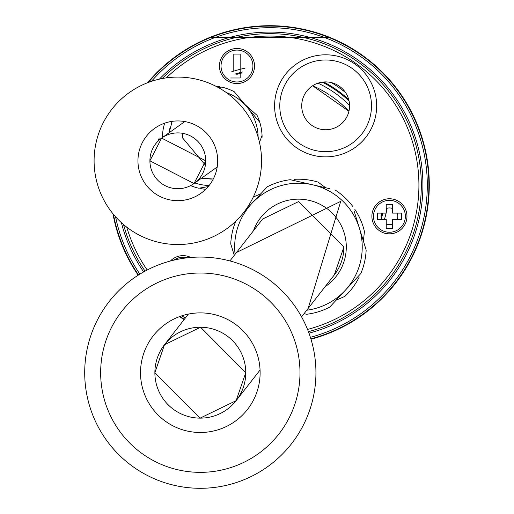 <?xml version="1.0" encoding="UTF-8"?>
<svg xmlns="http://www.w3.org/2000/svg" width="514" height="514" viewBox="0 0 514 514"><rect width="100%" height="100%" fill="white"/><g stroke="black" fill="none" stroke-linecap="round" stroke-linejoin="round"><path stroke-width="0.77" d="M200.325 432.486A59.804 59.804 0 0 1 140.521 372.682A59.804 59.804 0 0 1 200.325 312.885A59.804 59.804 0 0 1 260.123 372.682A59.804 59.804 0 0 1 200.325 432.486M200.325 273.018A99.671 99.671 0 0 1 299.99 372.682A99.671 99.671 0 0 1 200.325 472.353A99.671 99.671 0 0 1 100.654 372.682A99.671 99.671 0 0 1 200.325 273.018M200.325 488.3A115.618 115.618 0 0 0 315.937 372.682A115.618 115.618 0 0 0 200.325 257.071A115.618 115.618 0 0 0 84.707 372.682A115.618 115.618 0 0 0 200.325 488.3M261.536 160.811A83.724 83.724 0 0 1 177.818 244.529A83.724 83.724 0 0 1 94.094 160.811A83.724 83.724 0 0 1 177.818 77.087A83.724 83.724 0 0 1 261.536 160.811M217.685 160.811A39.867 39.867 0 0 0 177.818 120.944A39.867 39.867 0 0 0 137.951 160.811A39.867 39.867 0 0 0 177.818 200.678A39.867 39.867 0 0 0 217.685 160.811M345.569 92.61A119.601 119.601 0 0 0 331.35 82.606M245.082 68.156A119.601 119.601 0 0 0 231.12 72.005M147.839 82.638A159.353 159.353 0 0 1 429.171 185.168A159.353 159.353 0 0 1 310.957 339.118M184.16 319.535A159.353 159.353 0 0 1 179.669 316.566M138.292 275.118A159.353 159.353 0 0 1 113.086 213.908M147.608 82.728A159.468 159.468 0 0 1 429.293 185.168A159.468 159.468 0 0 1 310.996 339.234L330.161 332.783L349.308 323.415M184.083 319.631A159.468 159.468 0 0 1 179.534 316.618M138.189 275.183A159.468 159.468 0 0 1 112.932 213.715M349.308 46.922L330.161 37.554L209.481 37.554L190.334 46.922M384.395 219.491A119.601 119.601 0 0 0 386.117 213.111M386.239 212.603A119.601 119.601 0 0 0 387.177 208.234M382.834 213.111A116.415 116.415 0 0 1 381.356 218.527M381.06 216.677A115.618 115.618 0 0 0 382.011 213.111M348.929 111.287A108.242 108.242 0 0 0 346.995 109.276A108.242 108.242 0 0 1 348.929 111.287L312.634 85.754A108.242 108.242 0 0 1 329.05 94.576A108.242 108.242 0 0 0 312.634 85.754M346.359 108.634A108.242 108.242 0 0 0 329.93 95.154A108.242 108.242 0 0 1 346.359 108.634M349.057 100.975A115.618 115.618 0 0 0 322.297 82.15M241.49 73.078A115.618 115.618 0 0 0 236.729 74.395M234.872 74.125A116.415 116.415 0 0 1 242.942 71.902M323.73 81.989A116.415 116.415 0 0 1 348.723 99.575M318.025 83.159A112.823 112.823 0 0 1 349.552 105.344M308.419 331.665A151.495 151.495 0 0 0 269.824 33.673A151.495 151.495 0 0 0 162.186 78.558M123.533 224.547A151.495 151.495 0 0 0 145.07 271.122M308.978 333.168A153.088 153.088 0 0 0 269.824 32.08A153.088 153.088 0 0 0 159.391 79.143M121.394 222.665A153.088 153.088 0 0 0 143.669 271.9M187.539 314.266A153.088 153.088 0 0 0 188.028 314.574M151.405 81.366A157.477 157.477 0 0 1 425.965 164.705A157.477 157.477 0 0 1 310.398 337.325M148.379 82.433A159.07 159.07 0 0 1 427.539 164.467A159.07 159.07 0 0 1 310.88 338.848M184.333 319.316A159.07 159.07 0 0 1 179.99 316.444M138.523 274.971A159.07 159.07 0 0 1 113.453 214.351M185.316 318.05A157.477 157.477 0 0 1 181.879 315.802M139.879 274.129A157.477 157.477 0 0 1 115.554 216.779M371.885 216.304A17.54 17.54 0 0 1 389.426 198.757A17.54 17.54 0 0 1 406.966 216.304A17.54 17.54 0 0 1 389.426 233.844A17.54 17.54 0 0 1 371.885 216.304M397.168 219.491A8.372 8.372 0 0 0 397.168 213.111M392.612 208.562A8.372 8.372 0 0 0 386.239 208.562M381.684 213.111A8.372 8.372 0 0 0 381.684 219.491M249.296 53.533A17.54 17.54 0 0 1 236.98 83.564A17.54 17.54 0 0 1 224.489 53.707A17.54 17.54 0 0 1 249.296 53.533M307.539 329.423A149.105 149.105 0 0 0 269.824 36.064A149.105 149.105 0 0 0 166.273 77.89M126.752 227.156A149.105 149.105 0 0 0 147.203 269.998M170.442 260.996A17.54 17.54 0 0 1 190.835 257.456M386.239 224.04A8.372 8.372 0 0 0 392.612 224.04M363.359 240.957L364.445 231.531A67.777 67.777 0 0 0 354.853 209.397M359.209 277.033A67.777 67.777 0 0 1 344.836 296.405L336.13 300.176M325.69 187.764L318.063 182.11A67.777 67.777 0 0 0 294.104 179.347M260.784 193.791L253.293 197.035M306.736 310.231A63.787 63.787 0 0 0 312.608 184.789A63.787 63.787 0 0 0 235.091 254.295M304.05 313.675L306.633 314.266A67.777 67.777 0 0 0 329.68 307.141L360.809 273.544A67.777 67.777 0 0 0 366.161 250.022L354.191 211.299M235.765 221.238A67.777 67.777 0 0 0 230.747 243.951L234.275 255.342M329.802 188.702L290.275 179.707A67.777 67.777 0 0 0 267.235 186.833L244.773 211.068M334.942 189.872A67.777 67.777 0 0 1 352.63 206.262M333.258 303.273L329.68 307.141M360.809 273.544L357.23 277.406M292.845 180.292L312.608 184.789M364.606 244.985L366.161 250.022M215.642 86.121A51.83 51.83 0 0 1 219.896 86.744M256.576 114.93L244.78 104.348M257.064 115.367A51.83 51.83 0 0 1 262.108 137.225M205.709 189.293A51.83 51.83 0 0 1 200.672 188.599M169.112 132.74L172.171 121.343L171.342 123.424M259.493 142.41L262.056 135.388A51.83 51.83 0 0 0 259.769 122.274L246.983 106.983A47.841 47.841 0 0 1 258.118 137.129M169.832 128.564L169.402 130.742M201.507 178.191L211.37 179.116M159.212 138.009L158.505 139.949A51.83 51.83 0 0 0 158.537 140.63M226.398 92.629A47.841 47.841 0 0 1 246.983 106.983L234.198 91.691A51.83 51.83 0 0 0 221.695 87.117L218.546 87.663M190.604 185.618A51.83 51.83 0 0 0 198.873 188.227L208.221 186.595M162.443 137.501A47.841 47.841 0 0 1 164.692 123.167M209.121 185.496A47.841 47.841 0 0 1 194.838 182.952M213.278 179.026L201.501 178.197M343.905 246.983A45.45 45.45 0 0 1 334.28 274.951L343.905 246.983L298.679 201.539L262.635 219.015L229.919 260.919M245.769 372.682L236.144 400.65L200.1 418.133L154.875 372.682L164.499 344.714L200.544 327.238L245.769 372.682A45.45 45.45 0 0 1 200.325 418.133A45.45 45.45 0 0 1 154.875 372.682A45.45 45.45 0 0 1 200.325 327.238A45.45 45.45 0 0 1 245.769 372.682M253.441 230.792A47.841 47.841 0 0 1 346.295 246.983A47.841 47.841 0 0 1 325.086 286.728M182.714 133.338L182.374 137.675L205.388 165.142M205.722 160.811L194.016 183.537L149.908 160.818L161.621 138.086L205.722 160.805A27.91 27.91 0 0 1 177.818 188.715A27.91 27.91 0 0 1 149.908 160.811A27.91 27.91 0 0 1 177.818 132.901A27.91 27.91 0 0 1 205.722 160.811L205.722 160.811M182.374 137.341A27.91 27.91 0 0 0 182.374 137.668M173.899 260.129A15.947 15.947 0 0 1 187.289 257.81M373.479 216.304A15.947 15.947 0 0 1 389.426 200.357A15.947 15.947 0 0 1 405.373 216.304A15.947 15.947 0 0 1 389.426 232.251A15.947 15.947 0 0 1 373.479 216.304M392.612 228.261L392.612 219.491L401.389 219.491L401.389 213.111L392.612 213.111L392.612 204.341L386.239 204.341L386.239 213.111L377.469 213.111L377.469 219.491L386.239 219.491L386.239 228.261L392.612 228.261M221.033 66.023A15.947 15.947 0 0 1 236.98 50.076A15.947 15.947 0 0 1 252.927 66.023A15.947 15.947 0 0 1 236.98 81.97A15.947 15.947 0 0 1 221.033 66.023M230.728 77.987L240.173 77.987L240.173 54.066L233.793 54.066L233.793 70.971M233.793 62.836L233.793 54.066L240.173 54.066M304.744 117.488L304.513 117.051M371.487 105.833A45.849 45.849 0 0 0 325.638 59.99A45.849 45.849 0 0 0 279.789 105.833A45.849 45.849 0 0 0 325.638 151.681A45.849 45.849 0 0 0 371.487 105.833M349.559 105.833A23.92 23.92 0 0 1 325.638 129.753A23.92 23.92 0 0 1 301.718 105.833A23.92 23.92 0 0 1 325.638 81.912A23.92 23.92 0 0 1 349.559 105.833M376.666 105.833A51.027 51.027 0 0 1 325.638 156.866A51.027 51.027 0 0 1 274.604 105.833A51.027 51.027 0 0 1 325.638 54.805A51.027 51.027 0 0 1 376.666 105.833M308.156 308.419L340.731 201.366L236.504 252.483M334.28 274.951L301.564 316.855M260.065 370.016L236.144 400.65M188.413 314.08L164.499 344.714M217.197 167.011L194.016 183.537M184.802 121.561L161.621 138.086"/></g></svg>
